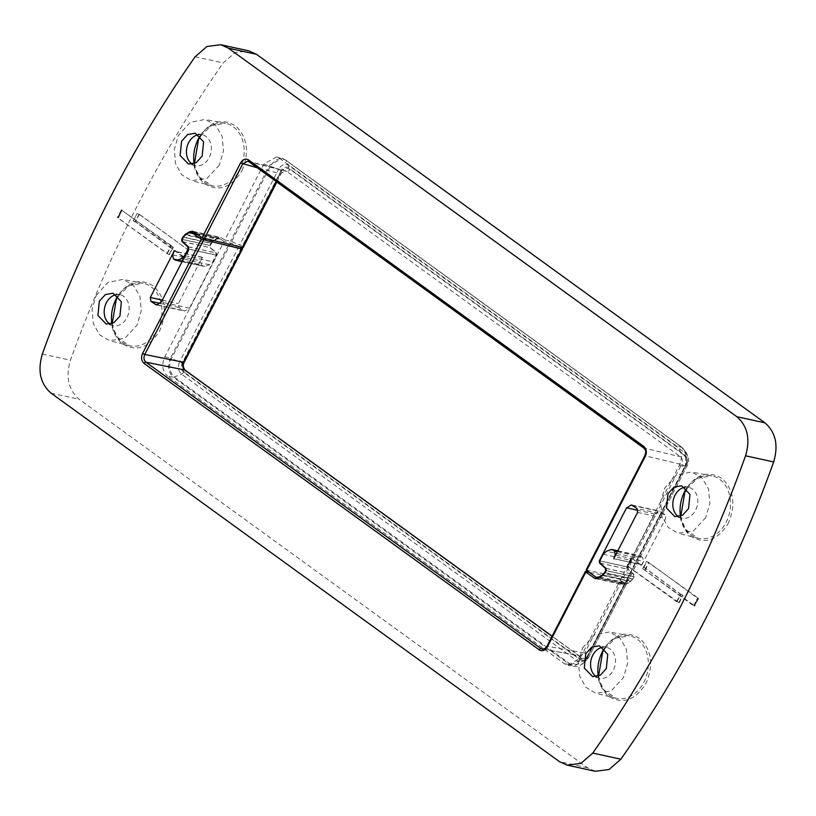 <?xml version="1.0" encoding="UTF-8"?>
<svg xmlns="http://www.w3.org/2000/svg" width="816" height="816" viewBox="0 0 816 816"><rect width="100%" height="100%" fill="white"/><g stroke="black" fill="none" stroke-linecap="round" stroke-linejoin="round"><path stroke-width="0.61" stroke-dasharray="4.08 3.06" d="M241.679 248.023L183.457 361.315C181.438 366.119 182.019 369.974 185.212 372.881A2.866 1.703 125.9 0 0 185.14 370.168M241.414 247.829L182.182 363.079C180.601 366.853 181.06 369.883 183.559 372.178L580.145 659.654C583.012 661.246 585.49 660.348 587.591 656.951L588.336 657.931L586 660.95L578.156 661.623L181.57 374.146C178.153 371.015 177.521 366.874 179.683 361.712L170.391 358.244C167.331 366.16 168.29 372.473 173.278 377.196L167.688 376.156L564.488 663.785L568.15 665.377L580.268 658.073L619.273 582.175L624.74 583.318A2.866 0.581 27.2 0 0 625.331 583.318L627.259 582.185A2.866 0.581 27.2 0 0 627.32 582.134A2.866 0.581 27.2 0 0 626.525 581.206L626.249 581.012A2.866 0.581 27.2 0 0 622.598 579.258L588.693 572.169M185.212 372.881L578.86 658.226C582.461 660.246 585.613 659.104 588.326 654.799L584.674 653.055L622.598 579.258M239.782 246.86A2.866 0.581 27.2 0 0 238.915 246.463L230.836 243.137A2.866 0.581 27.2 0 0 229.735 242.77L224.063 241.475L164.761 356.878C161.374 364.854 162.343 371.28 167.688 376.156M586.092 570.078L623.363 577.759A2.866 0.581 -152.8 0 1 627.025 579.503L686.521 464.457C688.102 460.683 687.643 457.643 685.134 455.359L288.558 167.882C285.692 166.28 283.213 167.178 281.112 170.575L278.613 169.218C281.489 164.567 284.876 163.343 288.793 165.526L685.369 453.002L687.674 455.879L687.266 465.436L684.859 466.344C687.99 458.439 687.031 452.125 681.972 447.392L676.423 445.995L279.613 158.355L276.553 156.896L263.843 164.077L224.839 239.975L220.718 237.395L217.617 237.966L213.435 240.455L211.079 243.076L209.845 245.463L210.1 247.697L215.914 252.899L216.169 255.143L212.782 261.742L209.579 264.751L204.959 266.424L203.255 266.2L201.419 264.863L200.828 261.008L202.266 257.244L178.418 303.623L179.01 307.479L184.457 311.069L189.424 308.173L216.668 255.163L216.413 252.929L210.61 247.717L210.344 245.483L211.405 243.433L213.547 241.057L216.781 239.129L219.606 238.609L224.063 241.475M202.266 257.244L174.155 251.093M595.241 771.283L587.581 767.815L79.223 399.32C68.442 389.977 65.515 376.941 70.441 360.213A1047.489 816.347 102.3 0 1 135.67 208.967A1047.489 816.347 102.3 0 1 137.71 204.959A1047.489 816.347 102.3 0 1 223.227 62.934L235.059 52.622L248.829 50.857M619.273 582.175L623.393 584.756L626.494 584.185L630.666 581.696L634.267 576.688L634.001 574.454L628.198 569.242L627.943 567.008L631.329 560.408L634.532 557.399L639.152 555.727L642.692 557.287L643.273 561.143L641.845 564.907L613.734 558.756M641.478 564.641L613.826 558.593M617.845 550.759L640.846 555.951L617.773 550.902M109.936 324.156A15.779 12.301 -77.7 0 0 113.302 325.594A15.779 12.301 -77.7 0 0 126.97 317.638A15.779 12.301 -77.7 0 0 120.054 294.76A15.779 12.301 -77.7 0 0 116.392 294.668M596.302 676.719A15.779 12.301 -77.7 0 0 599.668 678.157A15.779 12.301 -77.7 0 0 613.336 670.201A15.779 12.301 -77.7 0 0 606.421 647.323A15.779 12.301 -77.7 0 0 602.759 647.221M641.845 564.907L665.683 518.527L665.101 514.672L659.654 511.081L654.677 513.978L627.433 566.987L627.688 569.221L633.502 574.423L633.757 576.667L632.706 578.717L630.554 581.094L627.32 583.022L624.505 583.542L620.048 580.676L679.351 465.273C682.737 457.297 681.758 450.871 676.423 445.995M182.039 261.712L203.255 266.2L175.154 260.049M96.227 295.361L107.977 282.367L122.859 279.429L133.253 285.008L139.903 296.29L141.301 310.702L137.119 325.003L124.868 338.283L109.456 340.7L99.501 334.733L93.269 323.462L92.086 309.315L96.227 295.361M582.593 647.914L594.344 634.93L609.226 631.992L619.63 637.571L626.27 648.842L627.667 663.265L623.495 677.566L611.245 690.846L595.823 693.263L585.868 687.296L579.635 676.025L578.462 661.878L582.593 647.914M183.559 372.178A2.866 1.703 -54.1 0 1 181.57 374.146L173.431 377.308L570.027 664.795A14.351 11.281 100.3 0 0 570.19 664.907L573.709 666.376L585.694 659.287A14.351 11.281 100.3 0 0 585.796 659.073L624.74 583.318M627.025 579.503L685.246 466.222C687.266 461.417 686.674 457.562 683.492 454.655A2.866 1.703 -54.1 0 1 680.422 456.756L644.018 448.106C646.119 450.024 646.517 452.594 645.191 455.818L586.48 570.047M683.492 454.655L289.833 169.3C286.243 167.28 283.091 168.433 280.367 172.727L276.359 181.662M224.839 239.975L230.51 241.271A2.866 0.581 -152.8 0 1 231.601 241.638L239.68 244.963A2.866 0.581 -152.8 0 1 242.179 246.33L242.444 246.524A2.866 0.581 -152.8 0 1 243.239 247.452M627.29 579.707A2.866 0.581 -152.8 0 1 628.085 580.625A2.866 0.581 -152.8 0 1 628.034 580.686L626.107 581.818A2.866 0.581 -152.8 0 1 625.505 581.818L620.048 580.676M202.633 257.509L174.522 251.359M678.535 516.722A15.779 12.301 -77.7 0 0 681.901 518.17A15.779 12.301 -77.7 0 0 695.558 510.204A15.779 12.301 -77.7 0 0 688.643 487.325A15.779 12.301 -77.7 0 0 684.981 487.234M192.158 164.159A15.779 12.301 -77.7 0 0 195.524 165.607A15.779 12.301 -77.7 0 0 209.192 157.641A15.779 12.301 -77.7 0 0 202.276 134.762A15.779 12.301 -77.7 0 0 198.614 134.671M705.718 517.568L693.467 530.849L678.045 533.266L668.1 527.309L661.858 516.028L660.685 501.881L664.826 487.927L676.566 474.943L691.458 471.995L701.852 477.584L708.502 488.855L709.889 503.268L705.718 517.568M219.351 165.005L207.101 178.286L191.678 180.703L181.733 174.746L175.491 163.475L174.318 149.328L178.459 135.364L190.199 122.38L205.081 119.432L215.485 125.021L222.125 136.292L223.523 150.705L219.351 165.005M685.134 455.359A2.866 1.703 125.9 0 0 685.369 453.002L681.819 447.28L285.212 159.793A14.351 11.077 104.3 0 0 285.049 159.671L282.173 158.345L269.555 165.301A14.351 11.077 104.3 0 0 269.443 165.505L230.51 241.271M135.517 221.819L133.345 220.779L137.2 213.282L139.373 214.322L188.863 250.41L188.098 250.359L184.253 257.856L185.008 257.907L184.528 257.346L135.517 221.819L139.373 214.322M133.345 220.779L137.2 213.282M139.026 214.241L188.037 249.778L184.253 257.856L135.17 221.748L139.026 214.241L136.843 213.2M132.998 220.697L135.17 221.748M173.349 247.126L170.819 246.004L121.329 209.926L173.349 247.126L169.493 254.623L167.321 253.582L118.31 218.056L122.094 209.977L118.31 218.056L117.473 217.423L117.953 217.974L166.964 253.511L169.493 254.623M676.627 601.678L680.483 594.181L631.4 558.062L631.819 558.725L627.616 566.151L676.627 601.678L679.157 602.8L627.963 566.222L631.747 558.144L680.83 594.252L676.974 601.759M631.4 558.062L627.545 565.57L631.472 558.654M680.483 594.181L683.002 595.303L679.157 602.8M683.002 595.303L680.83 594.252M643.008 568.946L693.906 606.023L694.192 605.523L643.008 568.946L646.864 561.449L698.047 598.026L698.527 598.577L694.263 606.104L698.047 598.026M693.845 605.441L697.69 597.944L693.845 605.441M642.651 568.874L646.507 561.377L648.679 562.418L698.119 598.607M543.915 649.087L579.819 655.972L584.674 653.055L547.312 646.272L542.456 649.189L578.789 655.523A2.866 1.703 125.9 0 0 578.36 655.34L552.065 636.276M578.86 658.226A2.866 1.703 125.9 0 0 578.789 655.523L552.116 636.184M183.457 361.315L183.539 362.273M547.393 646.853L585.715 571.547M588.326 654.799L626.249 581.012M587.591 656.951L626.525 581.206M220.942 239.221L196.901 233.957M188.68 232.978L216.781 239.129M213.547 241.057L185.446 234.906M183.294 237.283L211.405 243.433M210.344 245.483L182.243 239.333M182.498 241.577L210.61 247.717M188.312 246.779L216.413 252.929M188.567 249.013L216.668 255.163M189.424 308.173L161.323 302.022M157.825 304.929L183.121 310.457M179.01 307.479L160.375 303.399M162.313 300.104L178.418 303.623M42.34 354.062L70.441 360.213M51.112 393.169L79.223 399.32M587.581 767.815L559.48 761.665M615.621 555.094L643.273 561.143M617.345 551.738L642.692 557.287M611.041 549.576L639.152 555.727M634.532 557.399L606.421 551.249M603.218 554.258L631.329 560.408M627.943 567.008L599.831 560.857M600.086 563.101L628.198 569.242M605.9 568.303L634.001 574.454M606.155 570.537L634.267 576.688M633.032 579.074L604.921 572.924M602.565 575.545L630.666 581.696M626.494 584.185L598.383 578.034M596.904 578.615L621.914 584.093M580.145 659.654L578.156 661.623L571.037 664.642L582.889 663.632L588.387 657.88L627.259 582.185M182.182 363.079L179.683 361.712L238.915 246.463M564.488 663.785L571.037 664.642L174.451 377.165C169.208 371.657 168.249 365.405 171.605 358.387L230.836 243.137M164.761 356.878L170.503 358.03L229.735 242.77M727.862 524.076L728.29 523.26C735.93 505.359 734.023 490.579 722.578 478.931C708.482 469.914 695.905 473.821 684.838 490.64L684.41 491.456C676.77 509.368 678.677 524.137 690.132 535.786C704.218 544.802 716.795 540.906 727.862 524.076M602.188 651.443C594.548 669.355 596.455 684.134 607.9 695.783C621.996 704.8 634.573 700.893 645.64 684.063L646.068 683.257C653.708 665.346 651.8 650.566 640.346 638.928C626.26 629.901 613.673 633.808 602.616 650.638L602.188 651.443M115.811 298.891C108.181 316.792 110.078 331.571 121.533 343.22C135.629 352.237 148.206 348.33 159.273 331.51L159.701 330.694C167.341 312.783 165.434 298.013 153.979 286.365C139.883 277.348 127.306 281.245 116.239 298.075L115.811 298.891M241.924 170.707C249.563 152.796 247.656 138.016 236.201 126.368C222.115 117.351 209.539 121.258 198.472 138.077L198.043 138.893C190.403 156.805 192.311 171.584 203.755 183.223C217.852 192.25 230.428 188.343 241.495 171.513L241.924 170.707M580.268 658.073L586.408 659.073L625.331 583.318M588.336 657.931L586.408 659.073L582.889 663.632C579.493 666.152 576.433 667.07 573.709 666.376L568.15 665.366M598.271 676.209A31.936 24.888 -77.7 0 0 615.733 698.2A31.936 24.888 -77.7 0 0 643.498 682.982A31.936 24.888 -77.7 0 0 643.906 682.217A31.936 24.888 -77.7 0 0 629.391 635.817A31.936 24.888 -77.7 0 0 604.33 648.506M111.904 323.646A31.936 24.888 -77.7 0 0 129.367 345.647A31.936 24.888 -77.7 0 0 157.131 330.429A31.936 24.888 -77.7 0 0 157.539 329.654A31.936 24.888 -77.7 0 0 143.014 283.254A31.936 24.888 -77.7 0 0 117.963 295.943M248.615 161.517L644.018 448.106M248.962 161.741L286.763 171.411L285.539 170.83L280.459 173.696L257.152 167.739M685.246 466.222L681.584 464.467C682.91 461.275 682.523 458.704 680.422 456.756L286.763 171.411A2.866 1.703 -54.1 0 0 289.833 169.3M623.363 577.759L681.584 464.467L645.191 455.818L645.272 456.409M242.444 246.524L280.367 172.727L280.459 173.696M281.112 170.575L242.179 246.33M623.159 582.93L595.058 576.779M600.035 577.055L627.32 583.022M630.554 581.094L603.187 575.107M605.064 572.669L632.706 578.717M633.757 576.667L606.115 570.619M606.013 568.415L633.502 574.423M600.219 563.213L627.688 569.221M599.791 560.939L627.433 566.987M654.677 513.978L637.949 510.316M632.879 505.543L660.991 511.693M665.101 514.672L636.99 508.521M637.582 512.377L665.683 518.527M195.116 56.783L223.227 62.934M172.727 254.857L200.828 261.008M173.308 258.713L201.419 264.863M182.172 261.446L204.959 266.424M209.579 264.751L183.416 259.029M185.13 255.694L212.782 261.742M216.169 255.143L188.527 249.094M188.414 246.891L215.914 252.899M182.631 241.689L210.1 247.697M182.203 239.414L209.845 245.463M211.079 243.076L183.437 237.028M186.15 234.488L213.435 240.455M217.617 237.966L195.871 233.203M194.086 231.907L222.187 238.058M288.558 167.882L288.793 165.526L285.896 160.313C280.673 156.907 275.543 158.763 270.535 165.883L231.601 241.638M626.107 581.818L685.338 466.568L685.991 452.197L687.684 455.899C689.03 459.806 688.908 462.978 687.317 465.385L628.034 580.686M686.521 464.457L687.266 465.436M263.843 164.077L278.613 169.208L239.68 244.963M679.351 465.273L684.746 466.558L625.505 581.818M276.553 156.907L285.59 159.967L682.176 447.443L685.991 452.197L682.482 447.79L285.212 159.793L279.613 158.355M681.819 447.28L682.482 447.79M194.126 163.649A31.936 24.888 -77.7 0 0 211.589 185.65A31.936 24.888 -77.7 0 0 239.363 170.432A31.936 24.888 -77.7 0 0 239.761 169.667A31.936 24.888 -77.7 0 0 225.247 123.257A31.936 24.888 -77.7 0 0 200.185 135.956M680.493 516.212A31.936 24.888 -77.7 0 0 697.966 538.213A31.936 24.888 -77.7 0 0 725.73 522.995A31.936 24.888 -77.7 0 0 726.138 522.22A31.936 24.888 -77.7 0 0 711.613 475.82A31.936 24.888 -77.7 0 0 686.552 488.519M188.384 249.849L184.528 257.346M188.455 250.43L184.6 257.938M169.136 254.551L172.992 247.054M166.964 253.511L170.819 246.004M121.808 210.477L117.953 217.974M121.737 209.896L117.881 217.393M167.321 253.582L171.166 246.085M678.8 602.718L682.655 595.221M644.834 569.915L648.679 562.418M645.181 569.996L649.036 562.489M196.289 233.509L219.606 238.609M156.356 304.919L184.457 311.069M595.282 578.605L623.393 584.756M120.054 294.76L113.026 293.219M113.302 325.594L106.274 324.064M606.421 647.323L599.393 645.782M599.668 678.157L592.64 676.617M588.387 657.88L627.32 582.134M598.567 676.097L599.76 681.431L604.003 690.01L615.733 698.2L595.823 693.263M604.554 648.73L615.448 638.275L629.391 635.817L609.226 631.992M112.2 323.534L113.393 328.868L117.637 337.457L129.367 345.647L109.456 340.7M118.187 296.167L129.081 285.722L143.014 283.254L122.859 279.429M247.738 161.17L285.529 170.83C283.07 171.207 281.622 172.156 281.173 173.655L276.869 182.029M598.648 577.881L624.505 583.542M631.543 504.931L659.644 511.081M192.607 231.244L220.718 237.395M681.901 518.17L674.873 516.63M688.643 487.325L681.615 485.785M195.524 165.607L188.506 164.067M202.276 134.762L195.248 133.232M687.317 465.385L628.085 580.625M200.41 136.18L211.313 125.725L225.247 123.257L205.081 119.432M194.422 163.547L195.616 168.881L199.859 177.46L211.589 185.65L191.678 180.703M686.776 488.743L697.68 478.288L711.613 475.82L691.458 471.995M680.789 516.1L681.992 521.434L686.236 530.023L697.966 538.213L678.045 533.266M188.863 250.41L185.008 257.907M188.516 250.328L184.661 257.825M121.329 209.926L117.473 217.423M117.83 217.495L121.686 209.998M631.339 558.175L627.484 565.672M630.992 558.093L627.137 565.59M698.17 598.505L694.314 606.002M698.527 598.577L694.671 606.074"/><path stroke-width="1.22" d="M588.693 572.169L585.317 571.577L585.796 572.128L547.393 646.853C545.19 650.383 542.599 651.474 539.621 650.107L144.146 363.467C141.352 360.815 140.852 357.479 142.616 353.44L201.328 239.221L241.76 248.992A2.866 0.581 27.2 0 0 242.474 248.951A2.866 0.581 27.2 0 0 241.679 248.023L241.414 247.829A2.866 0.581 27.2 0 0 239.782 246.86M42.34 354.062A1047.489 816.347 102.3 0 1 107.559 202.817A1047.489 816.347 102.3 0 1 109.609 198.808A1047.489 816.347 102.3 0 1 195.116 56.783L206.968 46.461L220.759 44.717L228.419 48.185L736.777 416.68C747.558 426.023 750.485 439.059 745.559 455.787A1047.489 816.347 102.3 0 1 680.33 607.033A1047.489 816.347 102.3 0 1 678.29 611.041A1047.489 816.347 102.3 0 1 592.773 753.066L580.921 763.388L567.13 765.133L559.48 761.665L51.112 393.169C40.331 383.826 37.414 370.79 42.34 354.062M202.164 156.111L203.612 141.811L195.248 133.232L187.629 134.579L181.591 141.188L180.142 155.489L188.496 164.067L196.126 162.721L202.164 156.111M585.796 572.128L595.282 578.605L598.383 578.034L602.565 575.545L604.921 572.924L606.155 570.537L605.9 568.303L600.086 563.101L599.831 560.857L603.218 554.258L606.421 551.249L611.041 549.576L612.745 549.8L614.581 551.137L615.172 554.992L613.734 558.756L637.582 512.377L636.99 508.521L631.543 504.931L626.576 507.827L599.332 560.837L599.587 563.071L605.39 568.283L605.656 570.517L604.595 572.567L602.453 574.943L599.219 576.871L596.394 577.391L586.092 570.078L644.793 455.848C645.691 451.819 646.751 451.656 643.793 448.004A1.724 1.02 125.9 0 0 644.018 448.106M617.845 550.759L612.071 549.494L617.773 550.902M276.869 182.029L243.239 247.452A2.866 0.581 -152.8 0 1 242.536 247.483L202.093 237.721L240.496 162.996C242.709 159.457 245.3 158.365 248.278 159.742L643.753 446.383C646.537 449.004 647.037 452.35 645.272 456.409L586.571 570.629M202.093 237.721L192.607 231.244L189.506 231.815L185.334 234.304L182.968 236.926L181.733 239.312L181.999 241.546L187.802 246.758L188.057 248.992L184.671 255.592L181.468 258.601L176.848 260.273L175.154 260.049L173.308 258.713L172.727 254.857L174.155 251.093L150.317 297.473L150.899 301.328L156.346 304.919L161.323 302.022L188.567 249.013L188.312 246.779L182.498 241.577L182.243 239.333L183.294 237.283L185.446 234.906L188.68 232.978L191.495 232.458L201.328 239.221M182.039 261.712L175.154 260.049M119.942 316.098L121.38 301.808L113.026 293.219L105.397 294.576L99.358 301.186L97.91 315.476L106.274 324.064L113.903 322.708L119.942 316.098M606.308 668.661L607.757 654.361L599.393 645.782L591.763 647.129L585.725 653.749L584.287 668.039L592.64 676.617L600.27 675.271L606.308 668.661M667.957 493.751L666.509 508.042L674.873 516.63L682.492 515.273L688.531 508.664L689.979 494.374L681.615 485.785L673.996 487.142L667.957 493.751M248.829 50.857L256.52 54.335L764.888 422.831C775.669 432.174 778.586 445.21 773.66 461.938A1047.489 816.347 102.3 0 1 708.441 613.183A1047.489 816.347 102.3 0 1 706.391 617.192A1047.489 816.347 102.3 0 1 620.884 759.217L609.022 769.539L595.241 771.283L567.13 765.133M116.392 294.668A15.779 12.301 -77.7 0 0 106.386 302.716A15.779 12.301 -77.7 0 0 109.936 324.156M602.759 647.221A15.779 12.301 -77.7 0 0 592.753 655.279A15.779 12.301 -77.7 0 0 596.302 676.719M684.981 487.234A15.779 12.301 -77.7 0 0 674.985 495.292A15.779 12.301 -77.7 0 0 678.535 516.722M198.614 134.671A15.779 12.301 -77.7 0 0 188.608 142.729A15.779 12.301 -77.7 0 0 192.158 164.159M183.457 361.315L183.539 362.273C182.182 365.466 182.57 368.036 184.712 369.985L145.952 362.192C143.82 360.274 143.432 357.704 144.779 354.481L203.48 240.261M539.192 649.832A1.724 1.02 -54.1 0 1 540.998 648.557L145.952 362.192A1.724 1.02 -54.1 0 0 144.146 363.467M585.317 571.577L546.914 646.303C545.986 648.067 544.496 649.036 542.456 649.189L540.998 648.557L543.915 649.087M242.474 248.951L184.253 362.243C182.672 364.64 182.968 367.282 185.14 370.168L185.14 370.168A2.866 1.703 125.9 0 0 184.712 369.985L552.065 636.276M241.76 248.992L183.539 362.273L144.779 354.481L142.616 353.44M547.393 646.853L547.312 646.272M196.901 233.957L192.841 233.07M155.009 304.307L157.825 304.929M160.375 303.399L150.899 301.328M150.317 297.473L162.313 300.104M592.773 753.066L620.884 759.217M745.559 455.787L773.66 461.938M614.581 551.137L617.345 551.738M593.813 577.942L596.904 578.615M604.33 648.506A31.936 24.888 -77.7 0 0 602.677 651.26A31.936 24.888 -77.7 0 0 602.269 652.035A31.936 24.888 -77.7 0 0 598.271 676.209M117.963 295.943A31.936 24.888 -77.7 0 0 116.311 298.707A31.936 24.888 -77.7 0 0 115.903 299.472A31.936 24.888 -77.7 0 0 111.904 323.646M248.696 160.018A1.724 1.02 125.9 0 0 248.727 161.639A1.724 1.02 125.9 0 0 248.962 161.741M643.753 446.383A1.724 1.02 125.9 0 0 643.783 448.004L248.615 161.517M240.496 162.996L257.152 167.739M204.255 238.762L242.658 164.036L247.738 161.16M645.272 456.409L645.191 455.818M276.359 181.662L242.536 247.483M599.219 576.871L600.035 577.055M603.187 575.107L602.453 574.943M605.39 568.283L606.013 568.415M599.587 563.071L600.219 563.213M637.949 510.316L626.576 507.827M736.777 416.68L764.888 422.831M256.52 54.335L228.419 48.185M176.848 260.273L182.172 261.446M183.416 259.029L181.468 258.601M187.802 246.758L188.414 246.891M181.999 241.546L182.631 241.689M185.334 234.304L186.15 234.488M195.871 233.203L189.506 231.815M200.185 135.956A31.936 24.888 -77.7 0 0 198.533 138.71A31.936 24.888 -77.7 0 0 198.125 139.475A31.936 24.888 -77.7 0 0 194.126 163.649M686.552 488.519A31.936 24.888 -77.7 0 0 684.899 491.273A31.936 24.888 -77.7 0 0 684.491 492.038A31.936 24.888 -77.7 0 0 680.493 516.212M185.14 370.168L552.116 636.184M191.495 232.458L196.289 233.509M604.554 648.73L602.657 652.004L598.567 676.097M118.187 296.167L116.29 299.441L112.2 323.534M596.394 577.391L598.648 577.881M220.759 44.717L248.87 50.867M194.422 163.547L198.523 139.454L200.41 136.18M680.789 516.1L684.889 492.007L686.776 488.743"/></g></svg>
